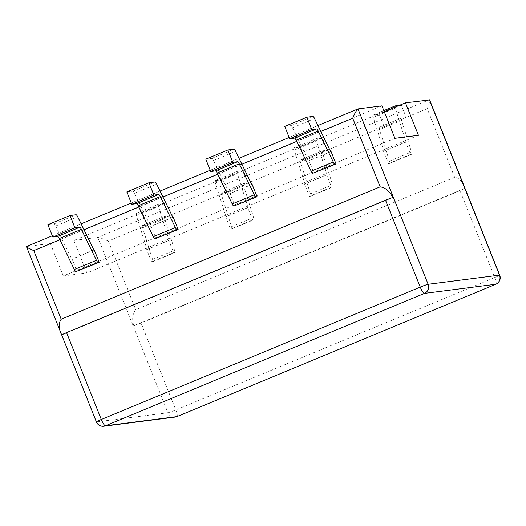 <?xml version="1.0" encoding="UTF-8"?>
<svg xmlns="http://www.w3.org/2000/svg" width="526" height="526" viewBox="0 0 526 526"><rect width="100%" height="100%" fill="white"/><g stroke="black" fill="none" stroke-linecap="round" stroke-linejoin="round"><path stroke-width="0.39" stroke-dasharray="2.63 1.97" d="M175.145 417.085A7.009 6.825 82.7 0 1 167.939 412.759A7.009 0.408 158.2 0 0 175.822 409.932L494.762 277.544A7.009 0.408 158.2 0 0 499.7 275.144M495.965 284.165A7.009 1.525 67.5 0 0 494.762 277.544L460.02 190.675A7.009 0.408 158.2 0 0 464.958 188.288L133.782 325.752C131.842 319.124 132.486 313.766 135.721 309.683L454.661 177.295C459.402 178.071 462.834 181.733 464.958 188.288M454.661 177.295L427.224 108.678C429.203 103.905 429.92 100.933 429.367 99.762L97.797 237.397L167.939 412.759L96.567 421.911A7.009 6.825 -97.3 0 0 103.773 426.238M427.224 108.678L108.277 241.066C103.655 239.034 100.164 237.811 97.797 237.397L73.877 240.461L384.236 111.637M418.44 135.307L86.862 272.935L73.877 240.461M394.908 138.325L63.337 275.953L86.862 272.935M381.922 105.851L50.345 243.479L63.337 275.953M96.376 421.891A7.009 0.408 158.2 0 0 96.567 421.911L26.425 246.543L50.345 243.479M252.145 184.402L230.04 193.575L234.977 205.916M331.091 151.633L308.986 160.805L313.923 173.146M94.253 249.942L72.147 259.114L77.085 271.455M173.199 217.172L151.094 226.344L156.031 238.686M215.2 180.602L237.305 171.43A3.504 0.763 67.5 0 0 237.265 171.443A3.504 0.763 67.5 0 0 237.45 173.731L248.108 207.566L247.707 207.612L252.644 219.953L253.769 219.809A3.504 0.763 67.5 0 0 253.808 219.802A3.504 0.763 67.5 0 0 253.624 217.508L243.669 185.908A3.504 0.763 -112.5 0 1 243.485 183.613A3.504 0.763 -112.5 0 1 243.531 183.607L221.426 192.779A3.504 0.763 67.5 0 0 221.38 192.792A3.504 0.763 67.5 0 0 221.564 195.08L231.519 226.686A3.504 0.763 -112.5 0 1 231.703 228.974A3.504 0.763 -112.5 0 1 231.664 228.988L230.539 229.132L225.601 216.791L226.002 216.738L215.344 182.91A3.504 0.763 -112.5 0 1 215.16 180.615A3.504 0.763 -112.5 0 1 215.2 180.602L221.308 179.82L226.239 192.161L221.426 192.779M237.305 171.43L243.413 170.648L248.344 182.989L243.531 183.607M126.845 191.937L132.946 191.155A3.504 0.763 -112.5 0 1 134.571 193.266L150.699 226.397L151.094 226.344M172.798 217.218L150.699 226.397M248.344 182.989L226.239 192.161M243.413 170.648L221.308 179.82M248.108 207.566L226.002 216.738M247.707 207.612L225.601 216.791M304.547 184.021L326.653 174.849L331.59 187.184L309.485 196.362L304.547 184.021L304.948 183.969L294.29 150.14A3.504 0.763 -112.5 0 1 294.106 147.845A3.504 0.763 -112.5 0 1 294.146 147.832L300.254 147.05L305.185 159.391L300.372 160.009A3.504 0.763 67.5 0 0 300.326 160.022A3.504 0.763 67.5 0 0 300.51 162.31L310.465 193.916A3.504 0.763 -112.5 0 1 310.649 196.205A3.504 0.763 -112.5 0 1 310.61 196.218L309.485 196.362M383.493 151.251L405.599 142.079L410.536 154.414L388.431 163.593L383.493 151.251L383.895 151.199L373.236 117.37A3.504 0.763 -112.5 0 1 373.052 115.076A3.504 0.763 -112.5 0 1 373.092 115.062L379.2 114.28L384.131 126.621L379.318 127.239A3.504 0.763 67.5 0 0 379.272 127.253A3.504 0.763 67.5 0 0 379.456 129.547L389.411 161.147A3.504 0.763 -112.5 0 1 389.595 163.435A3.504 0.763 -112.5 0 1 389.556 163.448L388.431 163.593M146.655 249.561L168.761 240.382L173.698 252.723L151.593 261.902L146.655 249.561L147.056 249.508L136.398 215.68A3.504 0.763 -112.5 0 1 136.214 213.385A3.504 0.763 -112.5 0 1 136.254 213.372L142.362 212.589L147.293 224.931L142.48 225.549A3.504 0.763 67.5 0 0 142.434 225.562A3.504 0.763 67.5 0 0 142.618 227.85L152.573 259.45A3.504 0.763 -112.5 0 1 152.757 261.744A3.504 0.763 -112.5 0 1 152.718 261.757L151.593 261.902M252.644 219.953L230.539 229.132M331.59 187.184L332.715 187.039A3.504 0.763 67.5 0 0 332.754 187.032A3.504 0.763 67.5 0 0 332.57 184.738L322.616 153.138A3.504 0.763 -112.5 0 1 322.431 150.844A3.504 0.763 -112.5 0 1 322.477 150.837L300.372 160.009M326.653 174.849L327.054 174.796L316.396 140.961A3.504 0.763 67.5 0 1 316.211 138.673A3.504 0.763 67.5 0 1 316.251 138.66L322.359 137.878L327.29 150.219L322.477 150.837M205.791 159.168L211.893 158.385A3.504 0.763 -112.5 0 1 213.517 160.496L229.645 193.627L230.04 193.575M251.744 184.455L229.645 193.627M327.29 150.219L305.185 159.391M322.359 137.878L300.254 147.05M327.054 174.796L304.948 183.969M410.536 154.414L411.661 154.276A3.504 0.763 67.5 0 0 411.7 154.263A3.504 0.763 67.5 0 0 411.516 151.968L401.562 120.369A3.504 0.763 -112.5 0 1 401.377 118.08A3.504 0.763 -112.5 0 1 401.423 118.067L379.318 127.239M405.599 142.079L406 142.027L395.342 108.192A3.504 0.763 67.5 0 1 395.065 107.14M399.365 105.358L401.305 105.108L406.236 117.449L401.423 118.067M284.737 126.398L290.839 125.615A3.504 0.763 -112.5 0 1 292.463 127.726L308.591 160.857L308.986 160.805M330.69 151.685L308.591 160.857M406.236 117.449L384.131 126.621M401.305 105.108L379.2 114.28M406 142.027L383.895 151.199M136.254 213.372L158.359 204.2A3.504 0.763 67.5 0 0 158.319 204.213A3.504 0.763 67.5 0 0 158.504 206.501L169.162 240.336L147.056 249.508M158.359 204.2L164.467 203.417L169.398 215.759L164.585 216.37L142.48 225.549M173.698 252.723L174.823 252.579A3.504 0.763 67.5 0 0 174.862 252.572A3.504 0.763 67.5 0 0 174.678 250.277L164.723 218.678A3.504 0.763 -112.5 0 1 164.539 216.383A3.504 0.763 -112.5 0 1 164.585 216.37M168.761 240.382L169.162 240.336M47.899 224.707L54 223.925A3.504 0.763 -112.5 0 1 55.624 226.035L71.746 259.167L72.147 259.114M93.852 249.988L71.746 259.167M164.467 203.417L142.362 212.589M169.398 215.759L147.293 224.931M133.782 325.752A7.009 0.408 158.2 0 0 141.073 323.063L175.822 409.932A7.009 1.525 -112.5 0 1 177.019 416.559M460.02 190.675L141.073 323.063M392.804 197.539L61.627 335.003M26.425 246.543L358.002 108.915M59.879 239.784L84.015 229.763M138.825 207.014L162.961 197M217.771 174.244L241.907 164.23M296.717 141.474L320.853 131.461M134.571 193.266L156.676 184.087M132.946 191.155L155.052 181.976M231.664 228.988L253.769 219.809M231.519 226.686L253.624 217.508M243.669 185.908L221.564 195.08M215.344 182.91L237.45 173.731M108.277 241.066L135.721 309.683M213.517 160.496L235.622 151.324M211.893 158.385L233.998 149.206M310.61 196.218L332.715 187.039M310.465 193.916L332.57 184.738M322.616 153.138L300.51 162.31M294.146 147.832L316.251 138.66M294.29 150.14L316.396 140.961M292.463 127.726L314.568 118.554M290.839 125.615L312.944 116.437M389.556 163.448L411.661 154.276M389.411 161.147L411.516 151.968M401.562 120.369L379.456 129.547M373.092 115.062L383.829 110.611M373.236 117.37L395.342 108.192M55.624 226.035L77.73 216.857M54 223.925L76.106 214.746M136.398 215.68L158.504 206.501M164.723 218.678L142.618 227.85M152.573 259.45L174.678 250.277M152.718 261.757L174.823 252.579M52.33 235.78L81.122 223.826M131.276 203.01L160.068 191.063M210.222 170.246L239.014 158.293M289.168 137.477L317.96 125.523M231.703 228.974L253.808 219.802M243.485 183.613L221.38 192.792M215.16 180.615L237.265 171.443M310.649 196.205L332.754 187.032M322.431 150.844L300.326 160.022M294.106 147.845L316.211 138.673M389.595 163.435L411.7 154.263M401.377 118.08L379.272 127.253M373.052 115.076L383.822 110.605M136.214 213.385L158.319 204.213M164.539 216.383L142.434 225.562M152.757 261.744L174.862 252.572"/><path stroke-width="0.79" d="M320.853 131.461L352.716 118.232C354.623 113.471 356.385 110.368 358.002 108.915L381.922 105.851L394.908 138.325L418.44 135.307L405.447 102.833L429.624 99.94L499.7 275.144A7.009 0.408 158.2 0 0 499.509 275.124A7.009 6.825 82.7 0 1 495.794 284.244A7.009 1.525 67.5 0 0 495.88 284.218A7.009 1.525 67.5 0 0 495.965 284.165M405.447 102.833L384.236 111.637M385.512 200.228L420.254 287.097L101.314 419.485L66.572 332.616L385.512 200.228A7.009 0.408 158.2 0 1 392.804 197.539C389.536 191.135 385.321 187.572 380.16 186.848L61.213 319.236L33.769 250.619C29.075 248.601 26.629 247.24 26.425 246.543L96.376 421.891A7.009 7.009 0 0 0 103.773 426.238L103.773 426.238A7.009 6.825 -97.3 0 0 105.483 425.784L424.423 293.396A7.009 6.825 -97.3 0 0 428.138 284.277A7.009 0.408 158.2 0 0 420.254 287.097A7.009 1.525 67.5 0 0 424.423 293.396L495.794 284.244L176.848 416.631L105.483 425.784A7.009 1.525 -112.5 0 1 101.314 419.485A7.009 0.408 158.2 0 0 96.376 421.891M317.96 125.523L358.002 108.915L428.138 284.277L499.509 275.124L429.367 99.762M66.572 332.616A7.009 0.408 158.2 0 0 61.627 335.003C58.537 328.526 58.399 323.266 61.213 319.236M252.145 184.402L257.082 196.744L233.853 206.06A3.504 0.763 -112.5 0 1 232.229 203.95L217.166 173.001A3.504 0.763 67.5 0 0 215.542 170.891L210.722 171.509L205.791 159.168L227.896 149.989L233.998 149.206A3.504 0.763 67.5 0 1 235.622 151.324L251.744 184.455L252.145 184.402M331.091 151.633L336.029 163.974L312.799 173.291A3.504 0.763 -112.5 0 1 311.175 171.18L296.112 140.232A3.504 0.763 67.5 0 0 294.488 138.121L289.668 138.739L284.737 126.398L306.842 117.219L312.944 116.437A3.504 0.763 67.5 0 1 314.568 118.554L330.69 151.685L331.091 151.633M94.253 249.942L99.19 262.277L75.961 271.6A3.504 0.763 -112.5 0 1 74.337 269.483L59.274 238.541A3.504 0.763 67.5 0 0 57.65 236.424L52.83 237.042L47.899 224.707L70.004 215.529L76.106 214.746A3.504 0.763 67.5 0 1 77.73 216.857L93.852 249.988L94.253 249.942M173.199 217.172L178.136 229.507L154.907 238.83A3.504 0.763 -112.5 0 1 153.283 236.72L138.22 205.771A3.504 0.763 67.5 0 0 136.596 203.661L131.776 204.279L126.845 191.937L148.95 182.759L155.052 181.976A3.504 0.763 67.5 0 1 156.676 184.087L172.798 217.218L173.199 217.172M148.95 182.759L153.881 195.1L158.701 194.482A3.504 0.763 -112.5 0 1 160.325 196.593L175.388 227.541A3.504 0.763 67.5 0 0 177.012 229.652L178.136 229.507M153.881 195.1L131.776 204.279M227.896 149.989L232.827 162.33L237.647 161.712A3.504 0.763 -112.5 0 1 239.271 163.823L254.334 194.771A3.504 0.763 67.5 0 0 255.958 196.882L257.082 196.744M232.827 162.33L210.722 171.509M306.842 117.219L311.773 129.56L316.593 128.942A3.504 0.763 -112.5 0 1 318.217 131.059L333.28 162.001A3.504 0.763 67.5 0 0 334.904 164.119L336.029 163.974M399.365 105.358L395.197 105.89A3.504 0.763 67.5 0 0 395.157 105.904A3.504 0.763 67.5 0 0 395.065 107.14M311.773 129.56L289.668 138.739M70.004 215.529L74.935 227.87L79.755 227.252A3.504 0.763 -112.5 0 1 81.379 229.362L96.442 260.311A3.504 0.763 67.5 0 0 98.066 262.421L99.19 262.277M74.935 227.87L52.83 237.042M177.019 416.559A7.009 1.525 -112.5 0 1 176.94 416.605A7.009 1.525 -112.5 0 1 176.848 416.631A7.009 6.825 82.7 0 1 175.145 417.085L103.773 426.238M33.769 250.619L59.879 239.784M84.015 229.763L138.825 207.014M162.961 197L217.771 174.244M241.907 164.23L296.717 141.474M352.716 118.232L380.16 186.848M158.701 194.482L136.596 203.661M160.325 196.593L138.22 205.771M153.283 236.72L175.388 227.541M154.907 238.83L177.012 229.652M232.229 203.95L254.334 194.771M233.853 206.06L255.958 196.882M237.647 161.712L215.542 170.891M239.271 163.823L217.166 173.001M316.593 128.942L294.488 138.121M318.217 131.059L296.112 140.232M311.175 171.18L333.28 162.001M312.799 173.291L334.904 164.119M383.829 110.611L395.118 105.923M74.337 269.483L96.442 260.311M75.961 271.6L98.066 262.421M79.755 227.252L57.65 236.424M81.379 229.362L59.274 238.541M26.353 246.562L52.33 235.78M81.122 223.826L131.276 203.01M160.068 191.063L210.222 170.246M239.014 158.293L289.168 137.477M383.822 110.605L395.157 105.904M175.145 417.085A7.009 7.009 0 0 0 176.94 416.605L495.88 284.218A7.009 7.009 0 0 0 499.7 275.144"/></g></svg>
